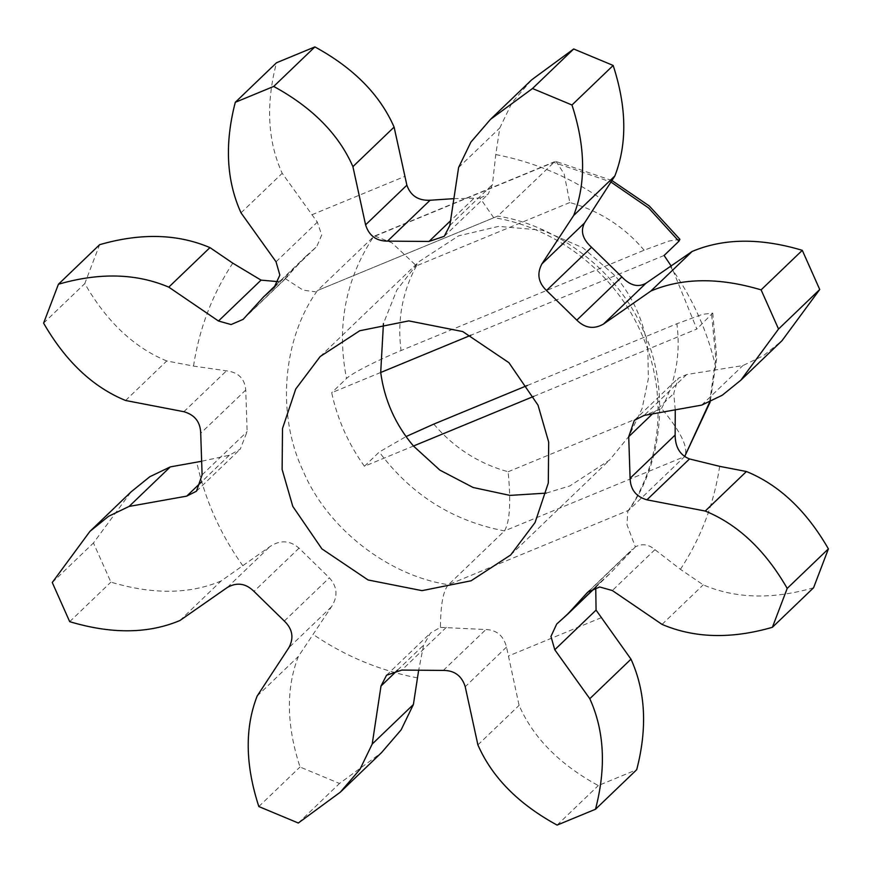 <?xml version="1.0" encoding="UTF-8"?>
<svg xmlns="http://www.w3.org/2000/svg" width="872" height="872" viewBox="0 0 872 872"><rect width="100%" height="100%" fill="white"/><g stroke="black" fill="none" stroke-linecap="round" stroke-linejoin="round"><path stroke-width="0.65" stroke-dasharray="4.36 3.27" d="M533.74 396.368L647.82 349.269C644.114 321.779 633.203 297.265 615.076 275.726L583.063 247.888L542.33 230.23L498.631 226.371L458.596 235.854L419.018 261.655L396.88 289.951L383.44 323.523M546.232 493.116L569.928 485.9L609.506 460.1L628.876 436.382L642.119 408.456L648.365 378.612L647.82 349.269L696.837 329.027L671.2 266.036M664.093 255.485L470.858 335.262M380.704 372.486L331.687 392.716C337.453 419.356 348.375 443.87 364.431 466.258L413.448 446.028M679.888 239.342L668.9 241.054L644.157 250.199L401.044 350.566C377.805 360.071 351.416 373.499 346.522 378.481L331.687 392.716M644.157 250.199C624.101 226.622 599.326 210.73 569.819 202.533L564.151 173.92L556.129 161.494L554.745 161.647L497.672 216.136L317.495 290.518L373.51 236.748L553.687 162.356L610.891 181.986M569.819 202.533L416.445 265.851L391.855 242.776L374.698 235.974L373.51 236.748C345.367 279.574 336.363 326.815 346.522 378.481M364.431 466.258L379.266 452.023L406.036 436.567M433.787 424.108C453.854 447.685 478.63 463.577 508.125 471.774C511.079 502.021 509.869 521.739 504.496 530.917L448.47 584.698L628.647 510.316L684.662 456.536L504.496 530.917C452.873 521.031 411.126 494.729 379.266 452.023M508.125 471.774L661.51 408.456C681.054 431.858 688.771 447.881 684.662 456.536M527.331 385.489L676.901 323.741L702.243 314.411L712.697 313.081L696.837 329.027M675.255 409.84L673.751 393.468L678.111 378.328L686.678 374.524L742.889 365.575L763.382 355.732L782.053 340.636M813.576 587.761C772.483 599.642 735.696 598.672 703.224 584.861L680.433 569.329L654.927 549.654C648.605 544.259 642.086 543.343 635.372 546.886L627.012 524.824L627.786 511.341L628.647 510.316C663.69 461.898 669.783 386.133 643.144 330.205C619.436 273.056 558.254 225.074 497.672 216.136L317.495 290.518C282.452 338.935 276.359 414.691 302.998 470.629C326.706 527.778 387.887 575.76 448.47 584.698C443.259 590.409 440.578 604.623 440.447 627.36L430.561 632.985L423.585 645.16L418.506 671.178M453.887 198.642L480.069 198.064L493.617 217.586L495.906 217.324M480.069 198.064L488.102 194.227L492.408 184.613L495.765 154.551L499.798 127.944L512.071 102.602L531.691 79.81M595.75 587.63L599.14 583.313L610.585 572.991L635.372 546.886M440.447 627.36L485.9 629.54C496.724 629.955 503.591 635.808 506.523 647.079L519.091 705.361C533.239 737.745 559.639 764.472 598.301 785.563L636.702 769.704M125.568 400.488L166.759 360.954L193.508 366.098L226.491 370.829C238.372 372.29 244.792 378.688 245.74 390.035L247.136 431.618L240.247 449.178L229.303 455.249L200.778 461.419M278.212 281.667L285.133 278.539L303.129 290.147L315.511 291.804M179.905 620.526L221.096 580.992L269.96 546.559C280.261 539.757 289.94 540.291 299.031 548.161L329.344 577.809C337.399 586.671 338.118 596.317 331.513 606.738L298.344 656.496C285.885 688.477 286.441 725.308 300.023 767L339.502 783.481L381.5 752.656M285.133 278.539L306.257 255.965L316.754 246.558L321.714 234.993L317.332 222.153L282.201 173.299C267.595 141.101 265.688 104.259 276.489 62.762M166.759 360.954C134.114 347.59 106.798 321.812 84.791 283.596L99.615 244.694M221.096 580.992C189.54 594.29 152.807 594.671 110.897 582.125L93.457 542.973L131.138 491.819M43.6 323.13L84.791 283.596M52.266 582.507L93.457 542.973M69.706 621.671L110.897 582.125M258.831 806.546L300.023 767M298.311 823.026L339.502 783.481M557.11 825.097L598.301 785.563M416.445 265.851C402.275 292.076 397.142 320.318 401.044 350.566M661.51 408.456C675.68 382.219 680.814 353.988 676.901 323.741M711.661 314.803L715.825 358.468L709.557 402.319M719.683 466.357C713.983 503.765 700.892 538.089 680.433 569.329M495.765 154.551C533.37 161.821 568.206 176.362 600.274 198.173M670.317 266.647C692.88 298.235 708.26 332.777 716.468 370.295M601.309 617.67L508.354 656.049M193.508 366.098C199.208 328.7 212.299 294.376 232.759 263.137M417.426 677.904C379.821 670.644 344.985 656.104 312.917 634.293M242.874 565.819C220.311 534.231 204.931 499.678 196.723 462.171M311.882 214.785L404.837 176.406M654.927 549.654L612.34 590.529M589.592 590.573L630.489 551.322M662.044 624.396L703.224 584.861M652.441 413.917L673.751 393.468M686.678 374.524L644.092 415.41M701.698 405.109L742.889 365.575M449.821 225.499L492.408 184.613M473.507 198.718L450.53 220.78M458.607 167.489L499.798 127.944M276.043 261.796L317.332 222.153M315.773 247.441L274.974 286.605M241.01 212.833L282.201 173.299M244.836 317.484L289.362 274.745M183.894 411.715L226.491 370.829M245.74 390.035L200.713 433.264M202.097 474.848L247.136 431.618M229.303 455.249L201.803 481.649M227.374 587.445L269.96 546.559M299.031 548.161L253.992 591.39M284.316 621.038L329.344 577.809M331.513 606.738L288.926 647.613M257.153 696.041L298.344 656.496M397.61 670.088L423.585 645.16M446.344 627.339L401.829 670.078M443.314 670.415L485.9 629.54M506.523 647.079L465.223 686.711M477.9 744.906L519.091 705.361M600.198 582.354L557.611 623.229M320.166 356.55L419.018 261.655M510.654 554.995L609.506 460.1M611.872 180.504L556.129 161.494M374.698 235.974L554.745 161.647M712.74 313.07L716.806 357.803L710.157 402.036M627.786 511.341C661.63 462.945 668.148 393.763 642.141 335.12C616.755 274.593 557.088 227.636 493.617 217.586M587.663 592.197L632.32 549.327M634.336 420.348L678.111 378.328M444.24 236.323L488.091 194.238M274.113 287.488L316.634 246.678M306.257 255.965L276.816 284.218M243.146 319.348L287.804 276.479M196.473 491.198L240.247 449.178M386.569 675.211L430.408 633.127M556.696 624.047L599.217 583.226M595.162 587.793L610.585 572.991"/><path stroke-width="1.31" d="M383.44 323.523L380.704 372.486C384.41 399.976 395.321 424.49 413.448 446.028L533.74 396.368M413.448 446.028L439.902 470.139L473.125 487.492L509.957 495.394L546.232 493.116M471.065 580.796L422.026 590.649L368.071 579.967L321.888 548.859L292.796 506.392L282.125 469.463L282.506 428.534L295.739 389.01L320.166 356.55L359.744 330.75L408.783 320.885L462.738 331.567L508.921 362.687L538.013 405.153L548.684 442.082L548.303 483.012L535.07 522.535L510.654 554.995L471.065 580.796M470.858 335.262L380.704 372.486M671.2 266.036L664.093 255.485L678.917 241.25L679.888 239.342M406.036 436.567L433.787 424.108L527.331 385.489M710.157 402.036L684.662 456.536L709.557 402.319M218.469 321.005L168.776 287.139C136.305 273.328 99.517 272.358 58.424 284.239L99.615 244.694C140.708 232.813 177.496 233.783 209.956 247.604L232.759 263.137L261.055 280.13L218.469 321.005L231.124 324.558L243.146 319.348L263.246 297.254L274.113 287.488L279.858 275.116L276.043 261.796L241.01 212.833C226.404 180.635 224.507 143.793 235.298 102.296L276.489 62.762L314.89 46.903C353.552 67.983 379.952 94.721 394.1 127.094L406.875 185.191L365.586 224.823C368.976 235.669 376.279 241.097 387.495 241.13L428.98 241.457L444.24 236.323L449.821 225.499L458.607 167.489L470.88 142.136L490.5 119.344L531.691 79.81L573.689 48.974L613.169 65.454C626.75 107.147 627.306 143.989 614.847 175.959L584.469 223.047L541.883 263.922C536.716 273.677 538.264 282.539 546.493 290.507L576.817 320.144C584.97 328.199 593.843 329.518 603.435 324.101L650.904 291.008C682.46 277.71 719.193 277.329 761.103 289.875L778.543 329.027L740.862 380.181L722.19 395.278L701.698 405.109L644.092 415.41L634.336 420.348L628.712 436.698L630.096 478.281C630.412 489.519 636.015 496.702 646.915 499.83L705.241 511.047L746.432 471.512L719.683 466.357L689.501 458.945C680.029 455.162 675.244 447.205 675.135 435.052L675.255 409.84M584.469 223.047C580.283 231.135 582.638 239.211 591.532 247.277L621.856 276.915C630.096 285.591 638.151 287.695 646.021 283.215L692.096 251.474C723.651 238.165 760.384 237.784 802.294 250.329L819.735 289.493L782.053 340.636L740.862 380.181M595.75 587.63L596.067 610.106L630.99 659.167C645.596 691.365 647.493 728.207 636.702 769.704L595.511 809.238L557.11 825.097C518.448 804.017 492.048 777.279 477.9 744.906L465.223 686.711C461.833 675.876 454.53 670.437 443.314 670.415L401.829 670.078L386.569 675.211L380.999 686.035L372.202 744.056L359.929 769.398L340.309 792.19L298.311 823.026L258.831 806.546C245.25 764.853 244.694 728.011 257.153 696.041L288.926 647.613C294.093 637.857 292.545 628.995 284.316 621.038L253.992 591.39C245.839 583.335 236.966 582.027 227.374 587.445L179.905 620.526C148.349 633.835 111.616 634.217 69.706 621.671L52.266 582.507L89.947 531.364L131.138 491.819L149.81 476.722L170.302 466.891L200.778 461.419M261.055 280.13L278.212 281.667M372.202 744.056L413.393 704.511L418.506 671.178M406.875 185.191C410.57 195.731 418.298 200.745 430.07 200.255L453.887 198.642M413.393 704.511L401.12 729.864L381.5 752.656L340.309 792.19M746.432 471.512C779.078 484.865 806.393 510.654 828.4 548.87L813.576 587.761L772.385 627.306C731.292 639.187 694.504 638.217 662.044 624.396L612.34 590.529L599.685 586.987L587.663 592.197L567.563 614.291L556.696 624.047L550.951 636.429L554.766 649.749L589.799 698.701C604.405 730.899 606.312 767.742 595.511 809.238M705.241 511.047C737.886 524.41 765.202 550.188 787.209 588.404L772.385 627.306M787.209 588.404L828.4 548.87M541.883 263.922L573.656 215.504C586.115 183.523 585.559 146.692 571.978 105L613.169 65.454M490.5 119.344L532.498 88.519L571.978 105M365.586 224.823L352.909 166.639C338.761 134.255 312.361 107.529 273.699 86.437L314.89 46.903M235.298 102.296L273.699 86.437M201.803 481.649L186.717 496.135L196.473 491.198L202.097 474.848L200.713 433.264C200.397 422.026 194.794 414.843 183.894 411.715L125.568 400.488C92.923 387.135 65.607 361.346 43.6 323.13L58.424 284.239M186.717 496.135L129.111 506.425L108.619 516.268L89.947 531.364M778.543 329.027L819.735 289.493M761.103 289.875L802.294 250.329M532.498 88.519L573.689 48.974M610.891 181.986L648.626 207.972L678.917 241.25M585.973 594.061L589.592 590.573M646.915 499.83L689.501 458.945M675.135 435.052L630.096 478.281M628.712 436.698L652.441 413.917M603.435 324.101L646.021 283.215M621.856 276.915L576.817 320.144M650.904 291.008L692.096 251.474M546.493 290.507L591.532 247.277M573.656 215.504L614.847 175.959M450.53 220.78L428.98 241.457M387.495 241.13L430.07 200.255M352.909 166.639L394.1 127.094M274.974 286.605L273.198 288.316M168.776 287.139L209.956 247.604M129.111 506.425L170.302 466.891M380.999 686.035L397.61 670.088M554.766 649.749L596.067 610.106M589.799 698.701L630.99 659.167M679.909 239.32L649.313 205.977L611.872 180.504M276.816 284.218L263.246 297.254M567.563 614.291L595.162 587.793"/></g></svg>
